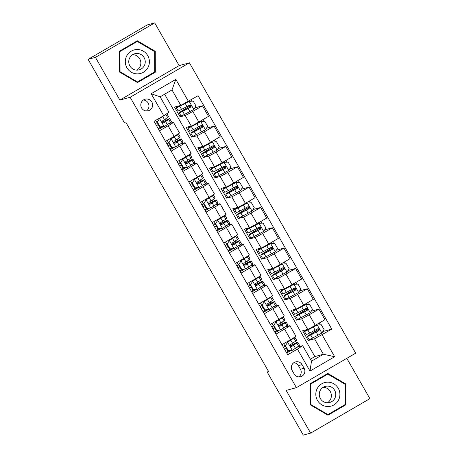 <?xml version="1.0" encoding="UTF-8"?>
<svg xmlns="http://www.w3.org/2000/svg" width="458" height="458" viewBox="0 0 458 458"><rect width="100%" height="100%" fill="white"/><g stroke="black" fill="none" stroke-linecap="round" stroke-linejoin="round"><path stroke-width="0.69" d="M141.596 107.962A6.006 5.925 74.8 0 0 148.295 110.779A6.006 5.925 74.8 0 0 151.85 102.002A6.006 5.925 74.8 0 0 145.152 99.191A6.006 5.925 74.8 0 0 141.596 107.962M146.377 110.968A6.006 5.925 74.8 0 0 143.4 99.993M154.701 22.9L95.43 57.364L119.882 100.062L179.152 65.597L154.701 22.9L147.373 24.887L88.108 59.351L124.204 122.383L125.669 121.983L268.669 371.673L267.203 372.068L303.299 435.1L310.627 433.113L369.892 398.649L346.809 358.339M179.152 65.597L189.406 62.815L355.694 353.17L296.423 387.634L130.141 97.279L189.406 62.815M304.095 368.215L302.045 364.631A5.817 5.736 74.8 0 0 295.553 361.906A5.817 5.736 74.8 0 0 292.112 370.408L294.162 373.986A5.817 5.736 74.8 0 0 300.648 376.711A5.817 5.736 74.8 0 0 304.095 368.215L300.431 369.205L298.381 365.627A5.817 5.736 74.8 0 0 293.813 362.719M322.094 334.764L334.666 356.725L309.997 371.066L297.425 349.105L302.658 345.698L311.509 361.15L323.365 354.257L314.514 338.805L331.781 329.13L198.102 95.705L180.83 105.386L171.979 89.934L160.128 96.827L168.979 112.279L163.741 115.685L151.163 93.73L175.832 79.383L188.41 101.344M163.741 115.685L154.048 121.324L287.733 354.744L297.425 349.105M95.43 57.364L88.108 59.351M119.882 100.062L130.141 97.279M296.423 387.634L286.17 390.416L310.627 433.113M268.468 371.329L267.203 372.068M310.375 359.175L314.864 356.564L323.365 354.257L334.666 356.725M302.658 345.698L297.145 347.198M166.197 120.133L165.515 118.943M159.476 130.793L168.103 125.778A7.505 0.309 -29.8 0 0 173.439 122.366A7.505 0.309 -29.8 0 0 173.336 122.372L169.054 123.534M177.841 140.469L177.16 139.278M171.12 151.129L179.748 146.113A7.505 0.309 -29.8 0 0 185.084 142.701A7.505 0.309 -29.8 0 0 184.98 142.707L180.698 143.869M189.486 160.804L188.805 159.613M182.765 171.458L191.392 166.443A7.505 0.309 -29.8 0 0 196.728 163.037A7.505 0.309 -29.8 0 0 196.625 163.037L192.343 164.199M201.131 181.133L200.449 179.942M194.41 191.793L203.037 186.778A7.505 0.309 -29.8 0 0 208.373 183.366A7.505 0.309 -29.8 0 0 208.27 183.372L203.987 184.534M212.775 201.468L212.094 200.278M206.054 212.128L214.682 207.113A7.505 0.309 -29.8 0 0 220.017 203.701A7.505 0.309 -29.8 0 0 219.914 203.701L215.632 204.863M224.42 221.798L223.739 220.607M217.699 232.458L226.326 227.443A7.505 0.309 -29.8 0 0 231.662 224.031A7.505 0.309 -29.8 0 0 231.559 224.036L227.277 225.199M236.065 242.133L235.383 240.942M229.344 252.793L237.971 247.778A7.505 0.309 -29.8 0 0 243.307 244.366A7.505 0.309 -29.8 0 0 243.204 244.372L238.921 245.534M247.709 262.463L247.028 261.278M240.988 273.123L249.616 268.107A7.505 0.309 -29.8 0 0 254.951 264.695A7.505 0.309 -29.8 0 0 254.848 264.701L250.566 265.863M259.354 282.798L258.673 281.607M252.633 293.458L261.26 288.443A7.505 0.309 -29.8 0 0 266.596 285.031A7.505 0.309 -29.8 0 0 266.493 285.036L262.211 286.198M270.999 303.133L270.317 301.942M264.277 313.793L272.905 308.778A7.505 0.309 -29.8 0 0 278.241 305.366A7.505 0.309 -29.8 0 0 278.138 305.366L273.855 306.528M282.649 323.462L281.962 322.272M275.922 334.122L284.55 329.107A7.505 0.309 -29.8 0 0 289.885 325.695A7.505 0.309 -29.8 0 0 289.782 325.701L285.5 326.863M294.294 343.798L293.607 342.607M311.566 338.565L308.211 340.517L314.514 338.805M308.211 340.517L302.624 330.756L307.69 329.382A7.505 0.309 -29.8 0 0 315.27 325.335L324.962 319.701L318.911 309.127L311.234 311.211M299.921 318.236L296.566 320.182L301.639 318.808A7.505 0.309 -29.8 0 0 309.219 314.766L318.911 309.127M296.566 320.182L290.979 310.421L296.045 309.047A7.505 0.309 -29.8 0 0 303.625 305.005L313.318 299.372L307.266 288.798L299.589 290.882M288.277 297.9L284.922 299.853L289.994 298.473A7.505 0.309 -29.8 0 0 297.574 294.431L307.266 288.798M284.922 299.853L279.334 290.091L284.401 288.717A7.505 0.309 -29.8 0 0 291.981 284.67L301.673 279.036L295.616 268.462L287.945 270.546M276.632 277.571L273.277 279.517L278.349 278.143A7.505 0.309 -29.8 0 0 285.929 274.102L295.616 268.462M273.277 279.517L267.69 269.756L272.756 268.382A7.505 0.309 -29.8 0 0 280.336 264.34L290.029 258.701L283.971 248.133L276.3 250.211M264.987 257.236L261.632 259.182L266.705 257.808A7.505 0.309 -29.8 0 0 274.285 253.766L283.971 248.133M261.632 259.182L256.045 249.427L261.112 248.047A7.505 0.309 -29.8 0 0 268.691 244.005L278.384 238.372L272.327 227.798L264.655 229.882M253.343 236.901L249.988 238.853L255.06 237.479A7.505 0.309 -29.8 0 0 262.64 233.431L272.327 227.798M249.988 238.853L244.4 229.092L249.467 227.718A7.505 0.309 -29.8 0 0 257.047 223.676L266.739 218.037L260.682 207.463L253.011 209.546M241.698 216.571L238.343 218.518L243.416 217.144A7.505 0.309 -29.8 0 0 250.995 213.102L260.682 207.463M238.343 218.518L232.756 208.756L237.822 207.382A7.505 0.309 -29.8 0 0 245.402 203.341L255.095 197.707L249.037 187.133L241.366 189.217M230.053 196.236L226.699 198.188L231.771 196.808A7.505 0.309 -29.8 0 0 239.351 192.766L249.037 187.133M226.699 198.188L221.111 188.427L226.178 187.053A7.505 0.309 -29.8 0 0 233.757 183.005L243.45 177.372L237.393 166.798L229.721 168.882M218.409 175.906L215.054 177.853L220.126 176.479A7.505 0.309 -29.8 0 0 227.706 172.437L237.393 166.798M215.054 177.853L209.466 168.092L214.533 166.718A7.505 0.309 -29.8 0 0 222.113 162.676L231.805 157.042L225.748 146.468L218.077 148.547M206.764 155.571L203.409 157.518L208.482 156.144A7.505 0.309 -29.8 0 0 216.061 152.102L225.748 146.468M203.409 157.518L197.822 147.762L202.888 146.388A7.505 0.309 -29.8 0 0 210.468 142.341L220.161 136.707L214.104 126.133L206.432 128.217M195.119 135.236L191.765 137.188L196.837 135.814A7.505 0.309 -29.8 0 0 204.417 131.767L214.104 126.133M191.765 137.188L186.177 127.427L191.244 126.053A7.505 0.309 -29.8 0 0 198.824 122.011L208.516 116.372L202.459 105.804L194.787 107.882M183.475 114.906L180.12 116.853L185.192 115.479A7.505 0.309 -29.8 0 0 192.772 111.437L202.459 105.804M180.12 116.853L174.532 107.098L180.83 105.386M314.864 356.564L164.617 94.216M291.151 350.439L286.737 353.004M281.979 344.697L290.601 339.681A7.505 0.309 -29.8 0 0 295.942 336.269L289.885 325.695M331.781 329.13L322.879 331.546M318.087 329.605L317.652 328.844M279.506 330.103L275.092 332.668M270.334 324.361L278.956 319.346A7.505 0.309 -29.8 0 0 284.298 315.934L278.241 305.366M306.442 309.276L306.007 308.515M294.797 288.941L294.362 288.179M267.861 309.774L263.447 312.339M258.69 304.032L267.312 299.017A7.505 0.309 -29.8 0 0 272.653 295.605L266.596 285.031M283.153 268.611L282.718 267.85M256.217 289.439L251.803 292.004M247.045 283.697L255.667 278.682A7.505 0.309 -29.8 0 0 261.008 275.269L254.951 264.695M271.508 248.276L271.073 247.515M244.572 269.104L240.158 271.674M235.401 263.367L244.022 258.352A7.505 0.309 -29.8 0 0 249.364 254.94L243.307 244.366M259.863 227.941L259.428 227.179M232.927 248.774L228.513 251.339M223.756 243.032L232.378 238.017A7.505 0.309 -29.8 0 0 237.719 234.605L231.662 224.031M248.219 207.611L247.784 206.85M221.283 228.439L216.869 231.009M212.111 222.697L220.733 217.682A7.505 0.309 -29.8 0 0 226.075 214.275L220.017 203.701M236.574 187.276L236.139 186.515M209.638 208.109L205.224 210.674M200.467 202.367L209.088 197.352A7.505 0.309 -29.8 0 0 214.43 193.94L208.373 183.366M224.93 166.947L224.494 166.185M197.993 187.774L193.579 190.339M188.822 182.032L197.444 177.017A7.505 0.309 -29.8 0 0 202.785 173.605L196.728 163.037M213.285 146.612L212.85 145.85M186.349 167.445L181.935 170.01M177.177 161.703L185.799 156.688A7.505 0.309 -29.8 0 0 191.141 153.275L185.084 142.701M201.64 126.276L201.205 125.515M174.704 147.11L170.29 149.674M165.533 141.367L174.154 136.352A7.505 0.309 -29.8 0 0 179.496 132.94L173.439 122.366M189.996 105.947L189.56 105.185M163.059 126.774L158.645 129.345M311.509 361.15L309.997 371.066M151.163 93.73L160.128 96.827M175.832 79.383L171.979 89.934M298.736 376.894A5.817 5.736 74.8 0 0 300.431 369.205M345.767 383.953L327.854 373.442L310.003 383.821L310.066 404.706L327.98 415.217L345.83 404.838L345.767 383.953L344.954 384.17M119.492 51.176L119.561 72.061L137.474 82.572L155.325 72.192L155.256 51.307L137.343 40.796L119.492 51.176M327.653 415.022L344.599 404.883M327.378 374.22L326.949 373.968M344.599 405.17L345.83 404.838M137.148 82.377L154.094 72.238M136.873 41.575L136.438 41.323M154.443 51.525L155.256 51.307M154.094 72.524L155.325 72.192M285.426 345.641L287.698 342.155L285.426 345.641L288.219 350.525L292.359 350.29L298.57 346.191A14.353 0.595 -29.8 0 0 299.549 345.349L297.78 342.263A14.353 0.595 -29.8 0 0 290.212 345.973M292.359 350.29L288.219 350.525M289.553 350.53A11.914 0.492 -29.8 0 0 288.036 351.383L286.353 352.334M287.315 342.258L291.964 339.126A11.914 0.492 -29.8 0 0 292.776 338.428A11.914 0.492 -29.8 0 0 292.742 338.416M287.698 342.155L293.916 338.061A14.353 0.595 -29.8 0 0 294.895 337.22A14.353 0.595 -29.8 0 0 294.631 337.243M285.048 345.744L287.842 350.628M294.895 337.22L296.664 340.311A14.353 0.595 150.2 0 1 295.685 341.153L290.635 344.553C289.822 345.91 290.195 346.563 291.752 346.506L296.801 343.105A14.353 0.595 -29.8 0 0 297.78 342.263M288.036 351.383L286.267 348.292A11.914 0.492 150.2 0 1 286.445 348.189M290.263 346.076A11.914 0.492 150.2 0 1 295.662 343.471A11.914 0.492 150.2 0 1 294.855 344.17L291.5 346.614M284.533 349.156L286.393 348.103M286.267 348.292L284.584 349.242M283.468 347.296L285.145 346.34L283.651 343.723M318.774 329.176L314.32 331.867A14.353 0.595 -29.8 0 0 307.312 336.498L309.081 339.59A14.353 0.595 150.2 0 0 312.522 338.084L321.888 333.063L324.104 329.657L321.31 324.779L317.176 325.014L307.862 329.949A14.353 0.595 150.2 0 1 304.427 331.46A14.353 0.595 150.2 0 1 306.963 329.577M317.176 325.014L309.396 328.993A11.914 0.492 150.2 0 1 306.539 330.247A11.914 0.492 150.2 0 1 307.53 329.422M307.312 336.498A14.353 0.595 -29.8 0 0 310.753 334.993L318.825 330.768C319.736 329.388 319.363 328.735 317.709 328.815L309.631 333.04A14.353 0.595 150.2 0 1 306.196 334.546L304.427 331.46M318.854 329.285L315.247 331.443L315.717 332.273M317.285 328.93C318.974 328.844 319.346 329.497 318.402 330.882L312.282 334.037A11.914 0.492 150.2 0 1 309.431 335.29A11.914 0.492 150.2 0 1 315.247 331.443M273.781 325.312L276.054 321.819L273.781 325.312L276.575 330.189L280.714 329.955L286.926 325.861A14.353 0.595 -29.8 0 0 287.905 325.02L286.136 321.928A14.353 0.595 -29.8 0 0 278.567 325.638M280.714 329.955L276.575 330.189M277.909 330.195A11.914 0.492 -29.8 0 0 276.392 331.048L274.708 332.004M275.67 321.922L280.319 318.797A11.914 0.492 -29.8 0 0 281.132 318.098A11.914 0.492 -29.8 0 0 281.098 318.081M276.054 321.819L282.271 317.726A14.353 0.595 -29.8 0 0 283.25 316.884A14.353 0.595 -29.8 0 0 282.987 316.913M273.403 325.415L276.197 330.292M283.25 316.884L285.019 319.976A14.353 0.595 150.2 0 1 284.04 320.818L278.991 324.224C278.178 325.575 278.55 326.228 280.107 326.176L285.157 322.77A14.353 0.595 -29.8 0 0 286.136 321.928M276.392 331.048L274.623 327.957A11.914 0.492 150.2 0 1 274.8 327.859M278.619 325.741A11.914 0.492 150.2 0 1 284.017 323.142A11.914 0.492 150.2 0 1 283.21 323.84L279.855 326.279M272.888 328.821L274.748 327.768M274.623 327.957L272.939 328.913M271.823 326.96L273.5 326.004L272.006 323.394M262.136 304.976L264.409 301.49L262.136 304.976L264.93 309.86L269.069 309.619L275.281 305.526A14.353 0.595 -29.8 0 0 276.26 304.685L274.491 301.593A14.353 0.595 -29.8 0 0 266.922 305.309M269.069 309.619L264.93 309.86M266.264 309.866A11.914 0.492 -29.8 0 0 264.747 310.719L263.064 311.669M264.026 301.593L268.674 298.461A11.914 0.492 -29.8 0 0 269.487 297.763A11.914 0.492 -29.8 0 0 269.453 297.752M264.409 301.49L270.626 297.397A14.353 0.595 -29.8 0 0 271.605 296.555A14.353 0.595 -29.8 0 0 271.342 296.578M261.758 305.08L264.552 309.963M271.605 296.555L273.374 299.641A14.353 0.595 150.2 0 1 272.396 300.482L267.346 303.889C266.533 305.246 266.905 305.892 268.462 305.841L273.512 302.435A14.353 0.595 -29.8 0 0 274.491 301.593M264.747 310.719L262.978 307.627A11.914 0.492 150.2 0 1 263.155 307.524M266.974 305.412A11.914 0.492 150.2 0 1 272.373 302.807A11.914 0.492 150.2 0 1 271.565 303.505L268.211 305.95M261.243 308.492L263.104 307.438M262.978 307.627L261.295 308.577M260.178 306.625L261.856 305.675L260.362 303.059M250.492 284.647L252.764 281.155L250.492 284.647L253.285 289.525L257.425 289.29L263.636 285.197A14.353 0.595 -29.8 0 0 264.615 284.355L262.846 281.264A14.353 0.595 -29.8 0 0 255.278 284.973M257.425 289.29L253.285 289.525M254.619 289.53A11.914 0.492 -29.8 0 0 253.102 290.383L251.419 291.34M252.381 281.258L257.03 278.132A11.914 0.492 -29.8 0 0 257.843 277.434A11.914 0.492 -29.8 0 0 257.808 277.416M252.764 281.155L258.982 277.061A14.353 0.595 -29.8 0 0 259.961 276.22A14.353 0.595 -29.8 0 0 259.697 276.248M250.114 284.75L252.908 289.628M259.961 276.22L261.73 279.311A14.353 0.595 150.2 0 1 260.751 280.153L255.701 283.559C254.888 284.91 255.261 285.563 256.818 285.511L261.867 282.105A14.353 0.595 -29.8 0 0 262.846 281.264M253.102 290.383L251.333 287.292A11.914 0.492 150.2 0 1 251.511 287.189M255.329 285.076A11.914 0.492 150.2 0 1 260.728 282.477A11.914 0.492 150.2 0 1 259.921 283.176L256.566 285.615M249.599 288.156L251.459 287.103M251.333 287.292L249.65 288.248M248.528 286.296L250.211 285.34L248.717 282.723M307.129 308.847L302.675 311.532A14.353 0.595 -29.8 0 0 295.668 316.169L297.437 319.26A14.353 0.595 150.2 0 0 300.877 317.749L310.243 312.728L312.459 309.327L309.665 304.444L305.532 304.685L296.217 309.619A14.353 0.595 150.2 0 1 292.782 311.125A14.353 0.595 150.2 0 1 295.318 309.247M305.532 304.685L297.752 308.663A11.914 0.492 150.2 0 1 294.895 309.911A11.914 0.492 150.2 0 1 295.885 309.093M295.668 316.169A14.353 0.595 -29.8 0 0 299.108 314.657L307.181 310.432C308.091 309.053 307.719 308.4 306.064 308.48L297.986 312.705A14.353 0.595 150.2 0 1 294.551 314.217L292.782 311.125M307.204 308.95L303.602 311.108L304.072 311.938M305.641 308.595C307.329 308.515 307.702 309.161 306.757 310.547L300.637 313.701A11.914 0.492 150.2 0 1 297.786 314.955A11.914 0.492 150.2 0 1 303.602 311.108M295.484 288.511L291.03 291.202A14.353 0.595 -29.8 0 0 284.023 295.834L285.792 298.925A14.353 0.595 150.2 0 0 289.233 297.419L298.599 292.399L300.814 288.992L298.021 284.115L293.887 284.349L284.573 289.284A14.353 0.595 150.2 0 1 281.138 290.79A14.353 0.595 150.2 0 1 283.674 288.912M293.887 284.349L286.107 288.328A11.914 0.492 150.2 0 1 283.25 289.582A11.914 0.492 150.2 0 1 284.241 288.758M284.023 295.834A14.353 0.595 -29.8 0 0 287.464 294.328L295.536 290.103C296.446 288.723 296.074 288.071 294.42 288.151L286.342 292.376A14.353 0.595 150.2 0 1 282.907 293.881L281.138 290.79M295.559 288.62L291.952 290.778L292.427 291.603M293.996 288.265C295.685 288.179 296.057 288.832 295.112 290.217L288.992 293.372A11.914 0.492 150.2 0 1 286.141 294.626A11.914 0.492 150.2 0 1 291.952 290.778M283.84 268.176L279.386 270.867A14.353 0.595 -29.8 0 0 272.378 275.504L274.147 278.596A14.353 0.595 150.2 0 0 277.588 277.084L286.954 272.063L289.17 268.663L286.376 263.779L282.237 264.02L272.928 268.949A14.353 0.595 150.2 0 1 269.493 270.46A14.353 0.595 150.2 0 1 272.029 268.583M282.237 264.02L274.462 267.993A11.914 0.492 150.2 0 1 271.605 269.247A11.914 0.492 150.2 0 1 272.596 268.428M272.378 275.504A14.353 0.595 -29.8 0 0 275.819 273.993L283.891 269.768C284.802 268.388 284.429 267.735 282.775 267.815L274.697 272.041A14.353 0.595 150.2 0 1 271.262 273.552L269.493 270.46M283.914 268.285L280.307 270.443L280.783 271.273M282.351 267.93C284.04 267.844 284.412 268.497 283.468 269.882L277.348 273.037A11.914 0.492 150.2 0 1 274.497 274.29A11.914 0.492 150.2 0 1 280.307 270.443M238.847 264.312L241.12 260.825L238.847 264.312L241.641 269.19L245.78 268.955L251.992 264.861A14.353 0.595 -29.8 0 0 252.971 264.02L251.202 260.928A14.353 0.595 -29.8 0 0 243.633 264.644M245.78 268.955L241.641 269.19M242.975 269.195A11.914 0.492 -29.8 0 0 241.458 270.048L239.774 271.004M240.736 260.928L245.385 257.797A11.914 0.492 -29.8 0 0 246.198 257.098A11.914 0.492 -29.8 0 0 246.164 257.087M241.12 260.825L247.337 256.726A14.353 0.595 -29.8 0 0 248.316 255.885A14.353 0.595 -29.8 0 0 248.047 255.913M238.469 264.415L241.263 269.293M248.316 255.885L250.085 258.976A14.353 0.595 150.2 0 1 249.106 259.818L244.057 263.224C243.244 264.581 243.616 265.228 245.173 265.176L250.223 261.77A14.353 0.595 -29.8 0 0 251.202 260.928M241.458 270.048L239.689 266.962A11.914 0.492 150.2 0 1 239.866 266.859M243.685 264.741A11.914 0.492 150.2 0 1 249.083 262.142A11.914 0.492 150.2 0 1 248.276 262.84L244.921 265.285M237.954 267.827L239.815 266.768M239.689 266.962L238.005 267.913M236.883 265.961L238.566 265.01L237.072 262.394M272.195 247.847L267.741 250.537A14.353 0.595 -29.8 0 0 260.734 255.169L262.503 258.26A14.353 0.595 150.2 0 0 265.943 256.749L275.252 251.82L277.525 248.328L274.731 243.45L270.592 243.685L261.283 248.62A14.353 0.595 150.2 0 1 257.848 250.125A14.353 0.595 150.2 0 1 260.384 248.247M270.592 243.685L262.818 247.664A11.914 0.492 150.2 0 1 259.961 248.917A11.914 0.492 150.2 0 1 260.951 248.093M260.734 255.169A14.353 0.595 -29.8 0 0 264.174 253.663L272.247 249.438C273.157 248.053 272.785 247.406 271.125 247.486L263.052 251.711A14.353 0.595 150.2 0 1 259.617 253.217L257.848 250.125M272.27 247.95L268.663 250.108L269.138 250.938M270.707 247.601C272.396 247.515 272.768 248.167 271.823 249.547L265.703 252.707A11.914 0.492 150.2 0 1 262.852 253.955A11.914 0.492 150.2 0 1 268.663 250.108M317.405 388.218A12.194 12.034 74.8 0 0 321.865 404.872A12.194 12.034 74.8 0 0 338.307 400.475A12.194 12.034 74.8 0 0 333.848 383.815A12.194 12.034 74.8 0 0 317.405 388.218M320.354 390.245A8.347 8.238 74.8 0 0 329.697 402.496A8.347 8.238 74.8 0 0 334.031 389.374A8.347 8.238 74.8 0 0 320.354 390.245M327.413 402.777A8.347 8.238 74.8 0 0 323.211 387.291M310.003 384.09L326.623 374.426L327.796 374.106L345.155 384.291L345.218 404.529L327.922 414.582L310.564 404.403L310.501 384.165L327.796 374.106M327.224 414.771L327.922 414.582M310.066 404.534L310.564 404.403M310.003 384.296L310.501 384.165M147.762 55.647A12.194 12.034 74.8 0 0 131.297 51.124A12.194 12.034 74.8 0 0 126.935 67.755A12.194 12.034 74.8 0 0 143.406 72.272A12.194 12.034 74.8 0 0 147.762 55.647M144.133 57.651A8.347 8.238 74.8 0 0 134.818 53.735A8.347 8.238 74.8 0 0 129.877 65.941A8.347 8.238 74.8 0 0 139.186 69.851A8.347 8.238 74.8 0 0 144.133 57.651M136.902 70.131A8.347 8.238 74.8 0 0 132.706 54.645M119.492 51.445L136.118 41.781L137.286 41.46L154.644 51.645L154.707 71.883L137.411 81.936L120.053 71.757L119.99 51.519L137.286 41.46M119.561 71.889L120.053 71.757M136.713 82.125L137.411 81.936M119.498 51.651L119.99 51.519M227.202 243.977L229.475 240.49L227.202 243.977L229.996 248.86L234.135 248.625L240.347 244.526A14.353 0.595 -29.8 0 0 241.326 243.685L239.557 240.599A14.353 0.595 -29.8 0 0 231.988 244.309M234.135 248.625L229.996 248.86M231.33 248.866A11.914 0.492 -29.8 0 0 229.813 249.719L228.13 250.669M229.092 240.593L233.74 237.467A11.914 0.492 -29.8 0 0 234.553 236.769A11.914 0.492 -29.8 0 0 234.519 236.752M229.475 240.49L235.693 236.397A14.353 0.595 -29.8 0 0 236.671 235.555A14.353 0.595 -29.8 0 0 236.402 235.578M226.825 244.085L229.618 248.963M236.671 235.555L238.441 238.647A14.353 0.595 150.2 0 1 237.462 239.488L232.412 242.895C231.593 244.246 231.971 244.898 233.528 244.841L238.578 241.44A14.353 0.595 -29.8 0 0 239.557 240.599M229.813 249.719L228.044 246.627A11.914 0.492 150.2 0 1 228.221 246.524M232.04 244.412A11.914 0.492 150.2 0 1 237.439 241.807A11.914 0.492 150.2 0 1 236.631 242.505L233.277 244.95M226.309 247.492L228.17 246.438M228.044 246.627L226.361 247.583M225.239 245.631L226.922 244.675L225.428 242.059M215.558 223.647L217.831 220.155L215.558 223.647L218.351 228.525L222.491 228.29L228.702 224.197A14.353 0.595 -29.8 0 0 229.681 223.355L227.912 220.264A14.353 0.595 -29.8 0 0 220.344 223.979M222.491 228.29L218.351 228.525M219.685 228.531A11.914 0.492 -29.8 0 0 218.168 229.384L216.485 230.34M217.447 220.258L222.096 217.132A11.914 0.492 -29.8 0 0 222.909 216.434A11.914 0.492 -29.8 0 0 222.874 216.416M217.831 220.155L224.048 216.061A14.353 0.595 -29.8 0 0 225.027 215.22A14.353 0.595 -29.8 0 0 224.758 215.249M215.18 223.75L217.974 228.628M225.027 215.22L226.796 218.311A14.353 0.595 150.2 0 1 225.817 219.153L220.767 222.559C219.949 223.91 220.327 224.563 221.884 224.512L226.933 221.105A14.353 0.595 -29.8 0 0 227.912 220.264M218.168 229.384L216.399 226.292A11.914 0.492 150.2 0 1 216.577 226.195M220.395 224.076A11.914 0.492 150.2 0 1 225.794 221.477A11.914 0.492 150.2 0 1 224.987 222.176L221.632 224.62M214.665 227.162L216.525 226.103M216.399 226.292L214.716 227.248M213.594 225.296L215.277 224.346L213.783 221.729M203.913 203.312L206.186 199.825L203.913 203.312L206.707 208.195L210.846 207.955L217.058 203.862A14.353 0.595 -29.8 0 0 218.037 203.02L216.268 199.928A14.353 0.595 -29.8 0 0 208.699 203.644M210.846 207.955L206.707 208.195M208.041 208.201A11.914 0.492 -29.8 0 0 206.524 209.054L204.841 210.004M205.802 199.928L210.451 196.797A11.914 0.492 -29.8 0 0 211.264 196.098A11.914 0.492 -29.8 0 0 211.23 196.087M206.186 199.825L212.403 195.732A14.353 0.595 -29.8 0 0 213.382 194.89A14.353 0.595 -29.8 0 0 213.113 194.913M203.535 203.415L206.329 208.298M213.382 194.89L215.151 197.982A14.353 0.595 150.2 0 1 214.172 198.818L209.123 202.224C208.304 203.581 208.682 204.234 210.239 204.176L215.289 200.77A14.353 0.595 -29.8 0 0 216.268 199.928M206.524 209.054L204.755 205.963A11.914 0.492 150.2 0 1 204.932 205.86M208.751 203.747A11.914 0.492 150.2 0 1 214.149 201.142A11.914 0.492 150.2 0 1 213.342 201.841L209.987 204.285M203.02 206.827L204.881 205.774M204.755 205.963L203.071 206.913M201.949 204.961L203.633 204.01L202.138 201.394M192.268 182.982L194.541 179.49L192.268 182.982L195.062 187.86L199.201 187.625L205.413 183.532A14.353 0.595 -29.8 0 0 206.392 182.69L204.623 179.599A14.353 0.595 -29.8 0 0 197.054 183.309M199.201 187.625L195.062 187.86M196.396 187.866A11.914 0.492 -29.8 0 0 194.879 188.719L193.196 189.675M194.158 179.593L198.806 176.467A11.914 0.492 -29.8 0 0 199.619 175.769A11.914 0.492 -29.8 0 0 199.585 175.752M194.541 179.49L200.759 175.397A14.353 0.595 -29.8 0 0 201.738 174.555A14.353 0.595 -29.8 0 0 201.468 174.584M191.891 183.085L194.684 187.963M201.738 174.555L203.507 177.647A14.353 0.595 150.2 0 1 202.528 178.488L197.478 181.895C196.659 183.246 197.037 183.898 198.595 183.847L203.644 180.441A14.353 0.595 -29.8 0 0 204.623 179.599M194.879 188.719L193.11 185.627A11.914 0.492 150.2 0 1 193.287 185.53M197.106 183.412A11.914 0.492 150.2 0 1 202.505 180.813A11.914 0.492 150.2 0 1 201.692 181.511L198.343 183.95M191.375 186.492L193.236 185.438M193.11 185.627L191.427 186.583M190.305 184.631L191.988 183.675L190.494 181.059M180.624 162.647L182.897 159.161L180.624 162.647L183.418 167.531L187.557 167.29L193.768 163.197A14.353 0.595 -29.8 0 0 194.747 162.355L192.978 159.264A14.353 0.595 -29.8 0 0 185.41 162.979M187.557 167.29L183.418 167.531M184.751 167.531A11.914 0.492 -29.8 0 0 183.234 168.389L181.551 169.34M182.513 159.264L187.162 156.132A11.914 0.492 -29.8 0 0 187.975 155.434A11.914 0.492 -29.8 0 0 187.94 155.422M182.897 159.161L189.114 155.062A14.353 0.595 -29.8 0 0 190.093 154.226A14.353 0.595 -29.8 0 0 189.824 154.249M180.246 162.75L183.04 167.634M190.093 154.226L191.862 157.312A14.353 0.595 150.2 0 1 190.883 158.153L185.834 161.559C185.015 162.916 185.393 163.563 186.95 163.512L191.999 160.105A14.353 0.595 -29.8 0 0 192.978 159.264M183.234 168.389L181.465 165.298A11.914 0.492 150.2 0 1 181.643 165.195M185.461 163.077A11.914 0.492 150.2 0 1 190.86 160.477A11.914 0.492 150.2 0 1 190.047 161.176L186.698 163.621M179.731 166.162L181.591 165.109M181.465 165.298L179.782 166.248M178.66 164.296L180.343 163.346L178.849 160.729M260.55 227.511L256.096 230.202A14.353 0.595 -29.8 0 0 249.089 234.834L250.858 237.925A14.353 0.595 150.2 0 0 254.299 236.42L263.665 231.399L265.88 227.998L263.087 223.115L258.947 223.349L249.639 228.284A14.353 0.595 150.2 0 1 246.204 229.796A14.353 0.595 150.2 0 1 248.74 227.918M258.947 223.349L251.173 227.328A11.914 0.492 150.2 0 1 248.316 228.582A11.914 0.492 150.2 0 1 249.307 227.763M249.089 234.834A14.353 0.595 -29.8 0 0 252.53 233.328L260.602 229.103C261.512 227.723 261.14 227.071 259.48 227.151L251.408 231.376A14.353 0.595 150.2 0 1 247.973 232.887L246.204 229.796M260.625 227.62L257.018 229.779L257.493 230.609M259.062 227.265C260.751 227.179 261.123 227.832 260.178 229.218L254.058 232.372A11.914 0.492 150.2 0 1 251.207 233.626A11.914 0.492 150.2 0 1 257.018 229.779M248.906 207.182L244.452 209.867A14.353 0.595 -29.8 0 0 237.444 214.504L239.213 217.596A14.353 0.595 150.2 0 0 242.654 216.084L252.02 211.064L254.236 207.663L251.442 202.785L247.303 203.02L237.994 207.955A14.353 0.595 150.2 0 1 234.559 209.461A14.353 0.595 150.2 0 1 237.095 207.583M247.303 203.02L239.528 206.999A11.914 0.492 150.2 0 1 236.671 208.247A11.914 0.492 150.2 0 1 237.662 207.428M237.444 214.504A14.353 0.595 -29.8 0 0 240.885 212.993L248.957 208.768C249.868 207.388 249.496 206.741 247.835 206.816L239.763 211.041A14.353 0.595 150.2 0 1 236.328 212.552L234.559 209.461M248.98 207.285L245.374 209.443L245.849 210.274M247.417 206.93C249.106 206.85 249.478 207.497 248.534 208.882L242.414 212.037A11.914 0.492 150.2 0 1 239.563 213.291A11.914 0.492 150.2 0 1 245.374 209.443M237.261 186.847L232.807 189.538A14.353 0.595 -29.8 0 0 225.8 194.169L227.569 197.261A14.353 0.595 150.2 0 0 231.009 195.755L240.376 190.734L242.591 187.328L239.797 182.45L235.658 182.685L226.349 187.62A14.353 0.595 150.2 0 1 222.914 189.131A14.353 0.595 150.2 0 1 225.451 187.248M235.658 182.685L227.884 186.664A11.914 0.492 150.2 0 1 225.027 187.917A11.914 0.492 150.2 0 1 226.017 187.093M225.8 194.169A14.353 0.595 -29.8 0 0 229.24 192.663L237.313 188.438C238.223 187.059 237.851 186.406 236.191 186.486L228.118 190.711A14.353 0.595 150.2 0 1 224.683 192.217L222.914 189.131M237.336 186.956L233.729 189.114L234.204 189.944M235.773 186.601C237.456 186.515 237.834 187.167 236.889 188.553L230.769 191.707A11.914 0.492 150.2 0 1 227.918 192.961A11.914 0.492 150.2 0 1 233.729 189.114M225.617 166.517L221.162 169.202A14.353 0.595 -29.8 0 0 214.155 173.84L215.924 176.931A14.353 0.595 150.2 0 0 219.365 175.42L228.731 170.399L230.946 166.998L228.153 162.115L224.014 162.355L214.705 167.285A14.353 0.595 150.2 0 1 211.27 168.796A14.353 0.595 150.2 0 1 213.8 166.918M224.014 162.355L216.239 166.334A11.914 0.492 150.2 0 1 213.382 167.582A11.914 0.492 150.2 0 1 214.373 166.764M214.155 173.84A14.353 0.595 -29.8 0 0 217.596 172.328L225.668 168.103C226.578 166.723 226.206 166.071 224.546 166.151L216.474 170.376A14.353 0.595 150.2 0 1 213.039 171.887L211.27 168.796M225.691 166.62L222.084 168.779L222.559 169.609M224.128 166.265C225.811 166.185 226.189 166.832 225.244 168.218L219.124 171.372A11.914 0.492 150.2 0 1 216.273 172.626A11.914 0.492 150.2 0 1 222.084 168.779M213.972 146.182L209.518 148.873A14.353 0.595 -29.8 0 0 202.51 153.504L204.279 156.596A14.353 0.595 150.2 0 0 207.72 155.085L217.029 150.155L219.302 146.663L216.508 141.785L212.369 142.02L203.06 146.955A14.353 0.595 150.2 0 1 199.625 148.461A14.353 0.595 150.2 0 1 202.155 146.583M212.369 142.02L204.594 145.999A11.914 0.492 150.2 0 1 201.738 147.253A11.914 0.492 150.2 0 1 202.728 146.428M202.51 153.504A14.353 0.595 -29.8 0 0 205.945 151.999L214.023 147.774C214.934 146.388 214.562 145.741 212.901 145.821L204.829 150.047A14.353 0.595 150.2 0 1 201.394 151.552L199.625 148.461M214.046 146.285L210.44 148.449L210.915 149.274M212.483 145.936C214.167 145.85 214.544 146.503 213.6 147.888L207.48 151.043A11.914 0.492 150.2 0 1 204.629 152.291A11.914 0.492 150.2 0 1 210.44 148.449M168.979 142.318L171.252 138.826L168.979 142.318L171.773 147.195L175.912 146.961L182.124 142.867A14.353 0.595 -29.8 0 0 183.103 142.026L181.334 138.934A14.353 0.595 -29.8 0 0 173.765 142.644M175.912 146.961L171.773 147.195M173.107 147.201A11.914 0.492 -29.8 0 0 171.59 148.054L169.907 149.005M170.868 138.929L175.517 135.803A11.914 0.492 -29.8 0 0 176.33 135.104A11.914 0.492 -29.8 0 0 176.296 135.087M171.252 138.826L177.469 134.732A14.353 0.595 -29.8 0 0 178.448 133.891A14.353 0.595 -29.8 0 0 178.179 133.913M168.601 142.421L171.395 147.299M178.448 133.891L180.217 136.982A14.353 0.595 150.2 0 1 179.238 137.824L174.189 141.23C173.37 142.581 173.748 143.234 175.305 143.182L180.355 139.776A14.353 0.595 -29.8 0 0 181.334 138.934M171.59 148.054L169.821 144.963A11.914 0.492 150.2 0 1 169.998 144.86M173.817 142.747A11.914 0.492 150.2 0 1 179.215 140.142A11.914 0.492 150.2 0 1 178.402 140.841L175.053 143.285M168.086 145.827L169.947 144.774M169.821 144.963L168.138 145.919M167.015 143.967L168.699 143.011L167.204 140.394M202.327 125.847L197.873 128.538A14.353 0.595 -29.8 0 0 190.866 133.175L192.635 136.261A14.353 0.595 150.2 0 0 196.076 134.755L205.442 129.734L207.657 126.334L204.863 121.45L200.724 121.685L191.415 126.62A14.353 0.595 150.2 0 1 187.98 128.131A14.353 0.595 150.2 0 1 190.511 126.253M200.724 121.685L192.95 125.664A11.914 0.492 150.2 0 1 190.093 126.918A11.914 0.492 150.2 0 1 191.083 126.099M190.866 133.175A14.353 0.595 -29.8 0 0 194.301 131.664L202.379 127.439C203.289 126.059 202.917 125.406 201.257 125.486L193.184 129.711A14.353 0.595 150.2 0 1 189.749 131.223L187.98 128.131M202.402 125.956L198.795 128.114L199.27 128.944M200.839 125.601C202.522 125.515 202.9 126.168 201.955 127.553L195.835 130.707A11.914 0.492 150.2 0 1 192.984 131.961A11.914 0.492 150.2 0 1 198.795 128.114M157.334 121.983L159.607 118.49L157.334 121.983L160.128 126.86L164.267 126.626L170.479 122.532A14.353 0.595 -29.8 0 0 171.458 121.691L169.689 118.599A14.353 0.595 -29.8 0 0 162.121 122.315M164.267 126.626L160.128 126.86M161.462 126.866A11.914 0.492 -29.8 0 0 159.945 127.719L158.262 128.675M159.224 118.599L162.687 116.298M159.607 118.49L165.825 114.397A14.353 0.595 -29.8 0 0 166.529 113.87M156.957 122.086L159.75 126.963M166.861 113.658L168.573 116.647A14.353 0.595 150.2 0 1 167.594 117.488L162.544 120.895C161.726 122.252 162.103 122.899 163.661 122.847L168.71 119.441A14.353 0.595 -29.8 0 0 169.689 118.599M159.945 127.719L158.176 124.633A11.914 0.492 150.2 0 1 158.354 124.53M162.172 122.412A11.914 0.492 150.2 0 1 167.571 119.813A11.914 0.492 150.2 0 1 166.758 120.511L163.409 122.956M156.441 125.498L158.302 124.439M158.176 124.633L156.493 125.584M155.371 123.631L157.054 122.681L155.72 120.351M190.683 105.517L186.229 108.208A14.353 0.595 -29.8 0 0 179.221 112.84L180.99 115.931A14.353 0.595 150.2 0 0 184.431 114.42L193.74 109.491L196.013 105.998L193.219 101.121L189.08 101.355L179.771 106.29A14.353 0.595 150.2 0 1 176.336 107.796A14.353 0.595 150.2 0 1 178.866 105.918M189.08 101.355L181.305 105.334A11.914 0.492 150.2 0 1 178.448 106.582A11.914 0.492 150.2 0 1 179.439 105.764M179.221 112.84A14.353 0.595 -29.8 0 0 182.656 111.328L190.734 107.103C191.644 105.724 191.272 105.077 189.612 105.151L181.54 109.382A14.353 0.595 150.2 0 1 178.105 110.888L176.336 107.796M190.757 105.621L187.15 107.779L187.625 108.609M189.194 105.266C190.877 105.185 191.255 105.832 190.31 107.218L184.19 110.378A11.914 0.492 150.2 0 1 181.339 111.626A11.914 0.492 150.2 0 1 187.15 107.779M301.639 318.808L307.69 329.382M289.994 298.473L296.045 309.047M278.349 278.143L284.401 288.717M266.705 257.808L272.756 268.382M255.06 237.479L261.112 248.047M243.416 217.144L249.467 227.718M231.771 196.808L237.822 207.382M220.126 176.479L226.178 187.053M208.482 156.144L214.533 166.718M196.837 135.814L202.888 146.388M185.192 115.479L191.244 126.053M309.219 314.766L315.27 325.335M284.55 329.107L290.601 339.681M272.905 308.778L278.956 319.346M297.574 294.431L303.625 305.005M261.26 288.443L267.312 299.017M285.929 274.102L291.981 284.67M249.616 268.107L255.667 278.682M274.285 253.766L280.336 264.34M237.971 247.778L244.022 258.352M262.64 233.431L268.691 244.005M226.326 227.443L232.378 238.017M250.995 213.102L257.047 223.676M214.682 207.113L220.733 217.682M239.351 192.766L245.402 203.341M203.037 186.778L209.088 197.352M227.706 172.437L233.757 183.005M191.392 166.443L197.444 177.017M216.061 152.102L222.113 162.676M179.748 146.113L185.799 156.688M204.417 131.767L210.468 142.341M168.103 125.778L174.154 136.352M192.772 111.437L198.824 122.011M298.381 365.627L302.045 364.631M287.641 342.24L292.256 350.296M296.801 343.105L298.57 346.191M293.916 338.061L295.685 341.153M293.704 345.275L295.473 348.366M290.819 340.231L292.588 343.323M321.888 333.063L317.28 325.008M309.631 333.04L307.862 329.949M312.614 326.852L312.831 327.23M315.745 325.065L316.026 325.558M318.339 329.594L318.842 330.476M312.522 338.084L310.753 334.993M315.127 330.218L313.352 327.126M318.012 335.262L316.243 332.17M318.402 330.882L318.825 330.768M275.997 321.911L280.611 329.96M285.157 322.77L286.926 325.861M282.271 317.726L284.04 320.818M282.059 324.94L283.828 328.031M279.174 319.902L280.943 322.987M264.352 301.576L268.966 309.625M273.512 302.435L275.281 305.526M270.626 297.397L272.396 300.482M270.415 304.61L272.184 307.702M267.529 299.566L269.298 302.658M252.707 281.241L257.322 289.296M261.867 282.105L263.636 285.197M258.982 277.061L260.751 280.153M258.77 284.275L260.539 287.366M255.885 279.231L257.654 282.323M310.243 312.728L305.635 304.679M297.986 312.705L296.217 309.619M300.969 306.517L301.187 306.894M304.101 304.73L304.381 305.223M306.694 309.259L307.198 310.14M300.877 317.749L299.108 314.657M303.477 309.889L301.707 306.797M306.368 314.927L304.599 311.835M306.757 310.547L307.181 310.432M298.599 292.399L293.99 284.344M286.342 292.376L284.573 289.284M289.324 286.187L289.542 286.565M292.456 284.395L292.736 284.887M295.049 288.924L295.553 289.811M289.233 297.419L287.464 294.328M291.832 289.553L290.063 286.462M294.723 294.597L292.954 291.506M295.112 290.217L295.536 290.103M286.954 272.063L282.346 264.014M274.697 272.041L272.928 268.949M277.68 265.852L277.897 266.23M280.811 264.066L281.092 264.558M283.405 268.594L283.908 269.476M277.588 277.084L275.819 273.993M280.187 269.218L278.418 266.132M283.078 274.262L281.309 271.17M283.468 269.882L283.891 269.768M241.063 260.911L245.677 268.961M250.223 261.77L251.992 264.861M247.337 256.726L249.106 259.818M247.125 263.945L248.894 267.031M244.24 258.902L246.009 261.993M275.31 251.728L270.701 243.679M263.052 251.711L261.283 248.62M266.035 245.522L266.253 245.894M269.167 243.73L269.447 244.223M271.76 248.259L272.264 249.146M265.943 256.749L264.174 253.663M268.543 248.889L266.774 245.797M271.434 253.932L269.665 250.841M271.823 249.547L272.247 249.438M229.418 240.576L234.032 248.631M238.578 241.44L240.347 244.526M235.693 236.397L237.462 239.488M235.481 243.61L237.25 246.702M232.595 238.566L234.364 241.658M217.773 220.246L222.388 228.296M226.933 221.105L228.702 224.197M224.048 216.061L225.817 219.153M223.836 223.275L225.605 226.367M220.951 218.237L222.72 221.323M206.129 199.911L210.743 207.961M215.289 200.77L217.058 203.862M212.403 195.732L214.172 198.818M212.191 202.946L213.96 206.037M209.306 197.902L211.075 200.993M194.484 179.576L199.098 187.631M203.644 180.441L205.413 183.532M200.759 175.397L202.528 178.488M200.547 182.61L202.316 185.702M197.661 177.567L199.43 180.658M182.839 159.247L187.454 167.296M191.999 160.105L193.768 163.197M189.114 155.062L190.883 158.153M188.902 162.281L190.671 165.372M186.017 157.237L187.786 160.329M263.665 231.399L259.056 223.344M251.408 231.376L249.639 228.284M254.39 225.187L254.608 225.565M257.522 223.401L257.802 223.893M260.115 227.929L260.619 228.811M254.299 236.42L252.53 233.328M256.898 228.553L255.129 225.462M259.789 233.597L258.02 230.506M260.178 229.218L260.602 229.103M252.02 211.064L247.412 203.014M239.763 211.041L237.994 207.955M242.746 204.858L242.963 205.23M245.877 203.066L246.158 203.558M248.471 207.594L248.975 208.476M242.654 216.084L240.885 212.993M245.253 208.224L243.484 205.132M248.144 213.262L246.375 210.176M248.534 208.882L248.957 208.768M240.376 190.734L235.767 182.679M228.118 190.711L226.349 187.62M231.101 184.522L231.319 184.9M234.233 182.731L234.513 183.229M236.826 187.265L237.33 188.146M231.009 195.755L229.24 192.663M233.609 187.889L231.84 184.797M236.5 192.933L234.731 189.841M236.889 188.553L237.313 188.438M228.731 170.399L224.122 162.35M216.474 170.376L214.705 167.285M219.456 164.187L219.674 164.565M222.588 162.401L222.869 162.893M225.181 166.93L225.685 167.811M219.365 175.42L217.596 172.328M221.964 167.554L220.195 164.468M224.855 172.597L223.086 169.506M225.244 168.218L225.668 168.103M217.086 150.064L212.478 142.014M204.829 150.047L203.06 146.955M207.812 143.858L208.029 144.236M210.943 142.066L211.224 142.558M213.537 146.594L214.041 147.482M207.72 155.085L205.945 151.999M210.319 147.224L208.55 144.133M213.21 152.268L211.441 149.176M213.6 147.888L214.023 147.774M171.195 138.911L175.809 146.966M180.355 139.776L182.124 142.867M177.469 134.732L179.238 137.824M177.257 141.946L179.026 145.037M174.372 136.902L176.141 139.993M205.442 129.734L200.827 121.679M193.184 129.711L191.415 126.62M196.167 123.523L196.385 123.9M199.299 121.736L199.579 122.229M201.892 126.265L202.396 127.147M196.076 134.755L194.301 131.664M198.675 126.889L196.906 123.797M201.566 131.933L199.797 128.841M201.955 127.553L202.379 127.439M159.55 118.582L164.159 126.631M168.71 119.441L170.479 122.532M165.825 114.397L167.594 117.488M165.613 121.616L167.382 124.702M162.727 116.572L164.496 119.664M193.797 109.399L189.183 101.35M181.54 109.382L179.771 106.29M190.247 105.93L190.751 106.817M184.431 114.42L182.656 111.328M187.03 106.559L185.261 103.468M189.921 111.597L188.152 108.512M190.31 107.218L190.734 107.103M320.228 324.842L319.203 323.05M308.583 304.507L307.558 302.721M296.939 284.178L295.914 282.386M285.294 263.842L284.269 262.056M273.649 243.513L272.625 241.721M262.005 223.178L260.98 221.386M250.36 202.842L249.335 201.056M238.715 182.513L237.691 180.721M227.071 162.178L226.046 160.392M215.426 141.848L214.401 140.056M203.781 121.513L202.757 119.727M192.137 101.178L191.272 99.678"/></g></svg>
